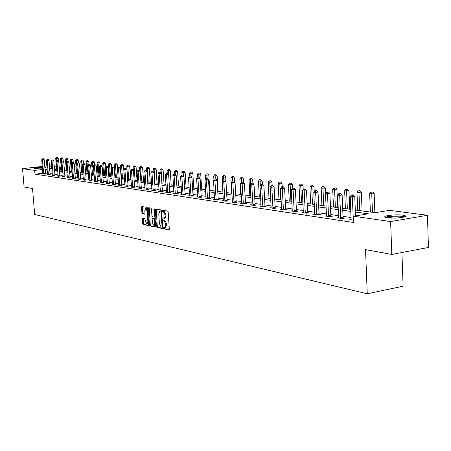 <?xml version="1.0" encoding="UTF-8"?>
<svg xmlns="http://www.w3.org/2000/svg" width="451" height="451" viewBox="0 0 451 451"><rect width="100%" height="100%" fill="white"/><g stroke="black" fill="none" stroke-linecap="round" stroke-linejoin="round"><path stroke-width="0.68" d="M163.533 228.138L163.905 228.854L168.888 229.909L169.3 229.069L168.2 212.156L167.665 211.13L162.636 210.228L162.399 210.826L162.766 211.536L163.409 211.654L165.1 214.924L165.19 216.328L164.096 219.039L163.206 218.898L162.969 219.49L163.335 220.206L163.978 220.33L165.669 223.617L165.759 225.015L164.671 227.704L163.769 227.552L163.533 228.138M164.395 227.676L164.733 228.73L169.221 229.672M163.268 210.335L163.6 211.418L164.243 211.536L163.409 211.654M163.831 219.017L164.17 220.082L164.807 220.206L163.978 220.33M44.835 167.22L45.466 167.372L44.874 167.687M42.388 168.099L33.881 168.319C34.552 167.811 37.365 167.434 42.315 167.186M402.844 215.178L405.348 215.832C408.065 217.241 393.898 218.78 387.443 217.76L385.053 217.117C382.482 215.696 396.333 214.197 402.844 215.178M142.708 218.149L142.336 218.96L142.646 223.493L143.142 224.48L148.368 225.573L148.683 224.756L147.578 208.413L147.077 207.426L141.856 206.49L141.541 207.319L141.918 212.81L142.415 213.791L144.67 214.214L144.985 213.391L144.799 210.656L145.656 208.441L147.15 211.096L147.877 221.841L147.026 224.029L145.526 221.362L144.906 218.588L142.708 218.149M355.303 210.014L375.164 212.703L389.568 210.352L427.458 215.285L428.45 247.458L391.801 254.454L365.53 249.634L367.261 293.787L34.676 214.484L32.534 188.524L24.083 186.973L22.55 168.657L42.259 166.447M391.801 254.454L390.628 221.559L353.561 216.232L368.349 213.819L355.382 212.026M42.811 173.263L34.998 174.171L353.815 222.54L353.561 216.232M34.998 174.171L34.688 170.399L22.55 168.657M156.429 226.374L156.948 227.389L162.36 228.533L162.76 227.699L161.661 210.967L161.137 209.952L155.719 208.976L155.33 209.816L156.429 226.374L157.258 226.25L157.771 227.265L162.681 228.296M155.245 227.033L149.963 225.917L149.456 224.919L148.351 208.554L148.678 207.719L150.984 208.125L151.497 209.123L151.942 215.803L152.455 216.807L154.022 217.1L154.349 216.266L153.881 209.287L154.118 208.695L154.518 209.399L155.64 226.21L155.398 227.011M367.261 293.787L403.093 286.193L401.937 252.521M351.103 217.523L343.019 216.345M338.583 215.696L330.808 214.563M326.451 213.926L318.975 212.838M314.697 212.212L307.503 211.164M303.303 210.549L296.38 209.54M292.254 208.937L285.584 207.967M281.531 207.375L275.104 206.44M271.119 205.859L264.929 204.957M261.011 204.382L255.04 203.514M251.184 202.95L245.429 202.11M241.64 201.558L236.087 200.746M232.355 200.205L226.994 199.421M223.324 198.885L218.149 198.13M214.535 197.606L209.54 196.878M205.977 196.36L201.157 195.655M197.645 195.142L192.989 194.466M189.533 193.958L185.028 193.304M181.623 192.808L177.266 192.171M173.911 191.681L169.7 191.066M166.391 190.587L162.321 189.989M159.056 189.516L155.121 188.941M151.902 188.473L148.091 187.915M144.918 187.453L141.231 186.917M138.102 186.46L134.528 185.936M131.438 185.485L127.983 184.983M124.933 184.538L121.59 184.053M118.579 183.613L115.338 183.14M112.367 182.706L109.227 182.249M106.295 181.821L103.251 181.375M100.353 180.952L97.405 180.524M94.547 180.107L91.688 179.69M88.858 179.278L86.09 178.872M83.3 178.466L80.611 178.077M77.854 177.671L75.249 177.294M72.526 176.893L70.001 176.527M67.306 176.132L64.854 175.777M62.193 175.388L59.82 175.044M57.187 174.661L54.881 174.323M52.277 173.945L50.038 173.618M47.468 173.24L45.303 172.975M351.171 219.445L349.779 219.671L353.725 220.263M338.65 217.596L337.303 217.816L342.05 218.526L344.479 218.126L343.188 217.934M326.524 215.809L325.216 216.018L329.816 216.705L332.224 216.317L330.978 216.13M314.77 214.073L313.507 214.276L317.966 214.941L320.351 214.558L319.139 214.377M303.376 212.393L302.153 212.584L306.477 213.227L308.845 212.855L307.667 212.686M292.327 210.764L291.137 210.944L295.337 211.57L297.683 211.209L296.544 211.04M281.604 209.179L280.454 209.354L284.525 209.963L286.853 209.608L285.748 209.444M271.192 207.646L270.081 207.81L274.033 208.401L276.339 208.052L275.268 207.894M261.084 206.152L260.001 206.31L263.846 206.885L266.129 206.541L265.087 206.389M251.263 204.698L250.215 204.855L253.947 205.408L256.213 205.075L255.198 204.923M241.719 203.288L240.699 203.44L244.324 203.976L246.573 203.649L245.586 203.502M232.434 201.918L231.442 202.059L234.971 202.584L237.198 202.262L236.239 202.121M223.403 200.582L222.439 200.723L225.872 201.231L228.082 200.915L227.146 200.78M214.614 199.286L213.678 199.415L217.021 199.911L219.209 199.601L218.301 199.472M206.062 198.017L205.149 198.147L208.401 198.632L210.572 198.327L209.687 198.198M197.73 196.788L196.845 196.912L200.013 197.38L202.161 197.081L201.304 196.957M189.612 195.587L188.749 195.706L191.838 196.168L193.969 195.875L193.135 195.751M181.702 194.42L180.862 194.533L183.873 194.979L185.987 194.691L185.169 194.573M173.996 193.276L173.173 193.389L176.11 193.823L178.207 193.541L177.412 193.423M166.475 192.165L165.68 192.273L168.539 192.701L170.619 192.419L169.841 192.306M159.141 191.083L158.363 191.185L161.159 191.602L163.217 191.325L162.461 191.213M151.987 190.023L151.232 190.125L153.954 190.525L156.001 190.26L155.257 190.147M145.002 188.992L146.925 189.482L148.948 189.217L148.227 189.11M138.186 187.982L140.058 188.462L142.071 188.197L141.366 188.095M131.529 186.996L133.355 187.464L134.663 187.103M125.023 186.032L126.81 186.488L128.118 186.133M118.664 185.09L120.417 185.536L121.719 185.192M112.451 184.171L114.165 184.606L115.467 184.267M106.38 183.269L108.054 183.698L109.356 183.36M100.438 182.39L102.078 182.807L103.38 182.48M94.631 181.533L96.232 181.939L97.534 181.612M88.948 180.688L90.516 181.088L91.812 180.766M83.384 179.864L84.923 180.253L86.214 179.938M77.944 179.058L79.444 179.436L80.74 179.132M72.611 178.269L74.082 178.641L75.373 178.337M67.391 177.497L68.834 177.857L70.125 177.559M62.283 176.741L63.692 177.091L64.978 176.798M57.271 175.997L58.658 176.347L59.938 176.053M52.367 175.27L53.72 175.608L54.999 175.326M47.552 174.56L48.883 174.892L50.162 174.61M42.839 173.86L44.142 174.182L45.416 173.906M427.458 215.285L390.628 221.559M44.75 166.165L46.881 165.929M49.435 166.047L51.668 166.34M54.272 166.678L56.403 166.955M59.211 167.321L60.4 167.479L59.233 167.609M60.603 170.083L60.4 167.479M51.837 168.448L50.061 168.651L51.876 168.9M54.475 169.249L56.781 169.565M59.414 169.92L61.787 170.241M64.454 170.602L66.9 170.935M69.595 171.301L72.121 171.645M74.843 172.011L77.448 172.367M80.205 172.739L82.894 173.099M85.684 173.483L88.452 173.855M91.277 174.238L94.135 174.627M96.999 175.011L99.947 175.411M102.839 175.805L105.884 176.217M108.815 176.617L111.961 177.04M114.926 177.44L118.173 177.88M121.178 178.292L124.527 178.743M127.577 179.154L131.032 179.628M134.122 180.045L137.69 180.53M140.825 180.952L144.512 181.454M147.686 181.883L151.497 182.396M154.716 182.835L158.651 183.365M161.915 183.811L165.985 184.363M169.294 184.809L173.505 185.378M176.865 185.835L181.217 186.426M184.622 186.889L189.132 187.498M192.588 187.966L197.25 188.597M200.757 189.07L205.583 189.724M209.146 190.209L214.14 190.886M217.754 191.376L222.929 192.075M226.605 192.577L231.966 193.304M235.698 193.806L241.251 194.561M245.045 195.074L250.801 195.852M254.657 196.377L260.627 197.188M264.551 197.718L270.741 198.558M274.732 199.094L281.159 199.968M285.218 200.515L291.887 201.422M296.014 201.98L302.942 202.922M307.148 203.491L314.341 204.466M318.62 205.042L326.101 206.056L325.295 188.073L321.146 188.197L321.918 205.493M330.465 206.648L338.239 207.702M342.681 208.306L350.777 209.399M56.476 167.924L54.391 168.161M47.163 169.48L44.999 169.226M42.507 169.514L34.688 170.399M350.855 211.401L342.766 210.284M338.323 209.676L330.549 208.599M326.191 207.996L318.71 206.964M314.432 206.372L307.232 205.38M303.033 204.799L296.104 203.846M291.977 203.277L285.308 202.352M281.249 201.794L274.822 200.909M270.837 200.357L264.641 199.5M260.723 198.959L254.753 198.136M250.897 197.606L245.141 196.811M241.347 196.286L235.794 195.52M232.062 195.001L226.701 194.263M223.025 193.755L217.856 193.039M214.236 192.543L209.241 191.855M205.679 191.359L200.853 190.694M197.346 190.209L192.684 189.567M189.228 189.093L184.724 188.467M181.319 187.999L176.961 187.396M173.607 186.934L169.396 186.353M166.086 185.897L162.016 185.333M158.752 184.882L154.811 184.341M151.598 183.895L147.787 183.371M144.613 182.931L140.921 182.424M137.792 181.99L134.223 181.499M131.134 181.071L127.678 180.592M124.628 180.174L121.28 179.712M118.269 179.295L115.028 178.85M112.057 178.438L108.916 178.004M105.985 177.598L102.941 177.181M100.049 176.781L97.095 176.369M94.236 175.975L91.378 175.58M88.554 175.191L85.786 174.808M82.99 174.424L80.306 174.052M77.549 173.674L74.945 173.314M72.216 172.936L69.696 172.586M67.002 172.214L64.549 171.876M61.888 171.51L59.515 171.183M56.882 170.822L54.577 170.501M51.972 170.14L49.74 169.835M45.495 172.953L45.196 169.204M165.291 227.563L166.594 224.891L165.759 225.015M164.807 220.206L166.504 223.487L166.594 224.891M164.722 218.904L166.024 216.204L165.19 216.328M164.243 211.536L165.934 214.8L166.024 216.204M156.243 209.072L157.258 226.25M161.762 227.129L162.044 226.549L161.08 211.874L160.714 211.164L159.851 211.034L158.769 213.74L159.428 223.724L161.097 226.988L161.762 227.129M161.875 227.112L162.715 226.977M161.672 211.113L160.714 211.164M160.607 210.921L161.543 211.045M155.561 226.802L149.963 225.917M149.258 207.815L150.279 224.795L150.781 225.793M154.101 217.078L155.014 216.88M152.41 222.726L153.943 225.427L154.811 223.217L154.558 219.389L154.045 218.38L152.477 218.081L152.15 218.91L152.41 222.726M154.011 225.415L154.766 225.303L155.522 224.429M155.121 218.447L154.045 218.38M153.222 217.985L154.868 218.261M147.094 224.017L147.843 223.905L148.571 223.082M147.652 209.529L146.417 208.334M142.437 206.592L142.73 212.692L143.226 213.673L144.906 213.994M143.226 218.256L143.457 223.369L143.954 224.361L148.61 225.337M374.866 212.663L374.144 193.535L371.742 193.902L369.668 193.665L370.372 212.055M372.447 212.336L371.742 193.902L371.782 192.115L372.74 191.968L371.782 192.115M369.668 193.665L370.947 192.025M372.74 191.968L374.144 193.535M355.54 215.911L354.757 196.473L352.299 196.845L353.353 220.206M352.355 195.035L353.336 194.888L351.532 194.939L352.355 195.035L352.299 196.845L350.252 196.602L351.098 219.868M354.757 196.473L353.336 194.888M351.532 194.939L350.252 196.602M386.349 217.574L386.704 217.331C389.128 215.933 403.059 215.668 404.102 217.016M402.67 217.343C397.664 216.581 392.708 216.734 387.798 217.805M404.998 216.7C402.309 215.386 388.018 215.837 385.453 217.309M42.366 167.772L34.947 168.499M35.443 168.516L42.371 167.851M362.091 210.933L361.347 192.103L358.968 192.459L356.961 192.233L357.682 210.335M359.689 210.611L358.968 192.459L359.019 190.705L359.966 190.564L359.019 190.705M356.961 192.233L358.212 190.615M359.966 190.564L361.347 192.103M349.717 209.258L348.956 190.717L344.649 190.846L345.393 208.672M347.332 208.937L346.593 191.066L346.656 189.341L347.597 189.2L346.656 189.341M344.649 190.846L345.872 189.251M347.597 189.2L348.956 190.717M340.635 217.681L343.059 217.286L342.123 194.979L339.688 195.345L340.764 218.335M339.755 193.564L340.73 193.417L338.96 193.473L339.755 193.564L339.688 195.345L337.703 195.108L338.577 218.008M343.059 217.286L343.301 218.318M342.123 194.979L340.73 193.417M338.96 193.473L337.703 195.108M328.441 215.877L330.848 215.488L329.89 193.53L327.477 193.885L328.57 216.519M327.556 192.137L328.52 191.996L326.789 192.047L327.556 192.137L327.477 193.885L325.554 193.659L326.451 216.204M330.848 215.488L331.085 216.497M329.89 193.53L328.52 191.996M326.789 192.047L325.554 193.659M337.72 207.629L336.942 189.375L332.714 189.505L333.475 207.054M335.358 207.313L334.603 189.713L334.67 188.016L335.606 187.881L334.67 188.016M332.714 189.505L333.915 187.932M335.606 187.881L336.942 189.375M323.745 205.741L322.972 188.405L323.051 186.731L323.981 186.601L323.051 186.731M321.146 188.197L322.318 186.652M323.981 186.601L325.295 188.073M314.217 191.686L313.997 186.81L309.916 186.934L310.705 203.97M312.481 204.213L311.697 187.137L311.782 185.491L312.701 185.361L311.782 185.491M309.916 186.934L311.072 185.412M312.701 185.361L313.997 186.81M316.63 214.129L319.015 213.751L318.04 192.126L315.649 192.476L316.754 214.761M315.734 190.756L316.692 190.615L314.99 190.672L315.734 190.756L315.649 192.476L313.783 192.256L314.702 214.45M319.015 213.751L319.246 214.738M318.04 192.126L316.692 190.615M314.99 190.672L313.783 192.256M305.18 212.432L307.548 212.06L306.55 190.767L304.183 191.111L305.304 213.052M304.278 189.414L305.226 189.279L303.557 189.33L304.278 189.414L304.183 191.111L302.379 190.897L303.314 212.759M307.548 212.06L307.768 213.024M306.55 190.767L305.226 189.279M303.557 189.33L302.379 190.897M294.08 210.792L296.42 210.425L295.411 189.448L293.06 189.786L294.199 211.401M293.167 188.118L294.108 187.988L292.468 188.039L293.167 188.118L293.06 189.786L291.312 189.578L292.265 211.113M296.42 210.425L296.634 211.367M295.411 189.448L294.108 187.988M292.468 188.039L291.312 189.578M303.224 189.77L303.027 185.581L299.024 185.705L299.819 202.499M301.544 202.73L300.749 185.902L300.845 184.279L301.758 184.155L300.845 184.279M299.024 185.705L300.152 184.205M301.758 184.155L303.027 185.581M283.301 209.196L285.63 208.841L284.604 188.168L282.275 188.495L283.425 209.8M282.388 186.861L283.324 186.725L281.712 186.776L282.388 186.861L282.275 188.495L280.573 188.298L281.548 209.518M285.63 208.841L285.838 209.76M284.604 188.168L283.324 186.725M281.712 186.776L280.573 188.298M292.558 188.022L292.378 184.391L288.443 184.515L289.254 201.067M290.929 201.293L290.117 184.707L290.224 183.106L291.126 182.982L290.224 183.106M288.443 184.515L289.553 183.033M291.126 182.982L292.378 184.391M272.844 207.646L275.149 207.297L274.112 186.928L271.801 187.25L272.962 208.238M271.925 185.637L272.849 185.508L271.265 185.558L271.925 185.637L271.801 187.25L270.155 187.052L271.141 207.967M275.149 207.297L275.352 208.199M274.112 186.928L272.849 185.508M271.265 185.558L270.155 187.052M282.208 186.708L282.038 183.23L278.166 183.36L278.989 199.675M280.612 199.894L279.795 183.54L279.908 181.967L280.804 181.849L279.908 181.967M278.166 183.36L279.254 181.9M280.804 181.849L282.038 183.23M262.691 206.141L264.974 205.803L263.925 185.722L261.636 186.037L262.803 206.727M261.766 184.448L262.679 184.324L261.123 184.374L261.766 184.448L261.636 186.037L260.03 185.846L261.033 206.468M264.974 205.803L265.171 206.688M263.925 185.722L262.679 184.324M261.123 184.374L260.03 185.846M272.156 185.434L271.987 182.108L268.176 182.232L269.01 198.322M270.589 198.536L269.76 182.413L269.878 180.862L270.769 180.744L269.878 180.862M268.176 182.232L269.247 180.795M270.769 180.744L271.987 182.108M252.819 204.681L255.086 204.348L254.026 184.549L251.754 184.859L252.932 205.261M251.895 183.292L252.802 183.174L251.269 183.219L251.895 183.292L251.754 184.859L250.198 184.673L251.218 205.002M255.086 204.348L255.277 205.211M254.026 184.549L252.802 183.174M251.269 183.219L250.198 184.673M262.386 184.29L262.211 181.014L258.468 181.139L259.308 197.008M260.233 185.581L260.131 179.786L261.016 179.667L260.131 179.786M258.468 181.139L259.517 179.718M261.016 179.667L262.211 181.014M243.23 203.266L245.474 202.933L244.408 183.41L242.159 183.715L243.343 203.829M242.3 182.17L243.202 182.052L241.697 182.103L242.3 182.17L242.159 183.715L240.642 183.534L241.668 203.581M245.474 202.933L245.66 203.784M244.408 183.41L243.202 182.052M241.697 182.103L240.642 183.534M252.887 183.264L252.707 179.955L249.025 180.073L249.871 195.728M250.722 183.969L250.655 178.737L251.528 178.624L250.655 178.737M249.025 180.073L250.057 178.675M251.528 178.624L252.707 179.955M233.906 201.885L236.132 201.563L235.056 182.305L232.823 182.604L234.013 202.443M232.975 181.082L233.866 180.964L232.383 181.014L232.975 181.082L232.823 182.604L231.352 182.429L232.389 202.2M236.132 201.563L236.313 202.392M235.056 182.305L233.866 180.964M232.383 181.014L231.352 182.429M243.658 182.57L243.461 178.917L239.836 179.041L240.687 194.482M241.465 182.413L241.432 177.722L242.3 177.609L241.432 177.722M239.836 179.041L240.851 177.655M242.3 177.609L243.461 178.917M224.835 200.543L227.039 200.227L225.957 181.229L223.747 181.522L224.942 201.095M223.899 180.022L224.784 179.904L223.324 179.955L223.899 180.022L223.747 181.522L222.315 181.353L223.363 200.858M227.039 200.227L227.219 201.039M224.57 175.653L223.16 175.704L224.57 175.653L225.697 176.933L225.94 181.212L224.784 179.904M223.324 179.955L222.315 181.353M234.683 181.888L234.458 177.908L230.889 178.032L231.752 193.27M232.468 181.003L232.457 176.73L233.314 176.617L232.457 176.73M230.889 178.032L231.887 176.668M233.314 176.617L234.458 177.908M216.012 199.235L218.194 198.925L217.106 180.18L214.913 180.468L216.114 199.782M215.071 178.991L215.95 178.878L214.513 178.923L215.071 178.991L214.913 180.468L213.515 180.304L214.575 199.551M218.194 198.925L218.369 199.725M217.106 180.18L215.95 178.878M214.513 178.923L213.515 180.304M223.719 179.904L223.566 177.209L222.185 177.051L222.422 181.201M225.697 176.933L223.566 177.209L223.713 175.766M222.185 177.051L223.16 175.704M207.421 197.961L209.585 197.656L208.486 179.16L206.316 179.442L207.522 198.502M206.479 177.987L207.347 177.874L205.938 177.919L206.479 177.987L206.316 179.442L204.957 179.284L206.022 198.277M209.585 197.656L209.754 198.44M208.486 179.16L207.347 177.874M205.938 177.919L204.957 179.284M218.059 191.416L217.162 175.975L213.701 176.099L213.915 179.752M215.2 178.838L215.2 174.825L216.046 174.717L215.2 174.825M213.701 176.099L214.665 174.768M216.046 174.717L217.162 175.975M199.049 196.726L201.202 196.427L200.097 178.168L197.938 178.444L199.15 197.256M198.113 177.006L198.976 176.899L197.583 176.944L198.113 177.006L197.938 178.444L196.619 178.286L197.696 197.036M201.202 196.427L201.366 197.194M200.097 178.168L198.976 176.899M197.583 176.944L196.619 178.286M209.749 190.294L208.847 175.044L205.436 175.163L205.628 178.348M206.896 177.818L206.908 173.911L207.748 173.804L206.908 173.911M205.436 175.163L206.383 173.849M207.748 173.804L208.847 175.044M190.903 195.52L193.034 195.227L191.923 177.204L189.786 177.474L190.999 196.044M189.961 176.053L190.818 175.946L189.448 175.997L189.961 176.053L189.786 177.474L188.501 177.322L189.578 195.83M193.034 195.227L193.191 195.982M191.923 177.204L190.818 175.946M189.448 175.997L188.501 177.322M201.648 189.195L200.74 174.137L197.38 174.261L197.549 176.995M198.812 176.877L198.823 173.015L199.658 172.913L198.823 173.015M197.38 174.261L198.31 172.958M199.658 172.913L200.74 174.137M182.959 194.342L185.073 194.054L183.957 176.256L181.838 176.527L183.055 194.86M182.018 175.129L182.869 175.022L181.516 175.067L182.018 175.129L181.838 176.527L180.586 176.375L181.674 194.652M185.073 194.054L185.231 194.798M183.957 176.256L182.869 175.022M181.516 175.067L180.586 176.375M193.75 188.123L192.836 173.257L189.527 173.376L189.691 175.963M190.931 176.076L190.942 172.147L191.765 172.045L190.942 172.147M189.527 173.376L190.446 172.09M191.765 172.045L192.836 173.257M175.219 193.197L177.316 192.915L176.194 175.338L174.097 175.602L175.315 193.704M174.278 174.221L175.118 174.114L173.787 174.165L174.278 174.221L174.097 175.602L172.874 175.456L173.962 193.507M177.316 192.915L177.469 193.642M176.194 175.338L175.118 174.114M173.787 174.165L172.874 175.456M186.049 187.08L185.13 172.395L181.871 172.513L182.024 175.005M183.258 175.467L183.258 171.295L184.076 171.194L183.258 171.295M181.871 172.513L182.768 171.245M184.076 171.194L185.13 172.395M167.671 192.081L169.751 191.799L168.629 174.441L166.543 174.7L167.766 192.583M166.729 173.342L167.563 173.235L166.25 173.285L166.729 173.342L166.543 174.7L165.348 174.56L166.447 192.385M169.751 191.799L169.897 192.515M168.629 174.441L167.563 173.235M166.25 173.285L165.348 174.56M178.534 186.06L177.609 171.555L174.396 171.668L174.548 174.069M175.777 174.864L175.755 170.472L176.566 170.371L175.755 170.472M174.396 171.668L175.281 170.416M176.566 170.371L177.609 171.555M160.308 190.987L162.366 190.717L161.244 173.567L159.18 173.827L160.398 191.489M159.366 172.479L160.195 172.378L158.904 172.423L159.366 172.479L159.18 173.827L158.013 173.686L159.113 191.297M162.366 190.717L162.512 191.421M161.244 173.567L160.195 172.378M158.904 172.423L158.013 173.686M171.194 185.068L170.275 170.732L167.101 170.85L167.253 173.201M168.471 174.266L168.437 169.661L169.243 169.565L168.437 169.661M167.101 170.85L167.975 169.61M169.243 169.565L170.275 170.732M153.126 189.927L155.167 189.657L154.039 172.716L151.993 172.97L153.216 190.418M152.184 171.639L153.002 171.538L151.728 171.589L152.184 171.639L151.993 172.97L150.854 172.834L151.959 190.232M155.167 189.657L155.313 190.35M154.039 172.716L153.002 171.538M151.728 171.589L150.854 172.834M164.034 184.098L163.11 169.931L159.987 170.044L160.139 172.372M162.01 183.822L161.114 170.174L161.295 168.871L162.095 168.775L161.295 168.871M159.987 170.044L160.844 168.821M162.095 168.775L163.11 169.931M146.113 188.89L148.137 188.625L147.009 171.887L144.98 172.13L146.203 189.375M145.177 170.822L145.989 170.72L144.732 170.766L145.177 170.822L144.98 172.13L143.869 172L144.98 189.195M148.137 188.625L148.278 189.302M147.009 171.887L145.989 170.72M144.732 170.766L143.869 172M157.044 183.151L156.119 169.148L153.036 169.26L153.199 171.763M155.031 182.875L154.135 169.384L154.321 168.105L155.116 168.009L154.321 168.105M153.036 169.26L153.881 168.054M155.116 168.009L156.119 169.148M139.269 187.875L141.276 187.616L140.148 171.076L138.13 171.318L139.359 188.355M138.333 170.021L139.139 169.926L137.899 169.971L138.333 170.021L138.13 171.318L137.048 171.188L138.164 188.18M141.276 187.616L141.417 188.281M140.148 171.076L139.139 169.926M137.899 169.971L137.048 171.188M150.217 182.227L149.287 168.381L146.242 168.499L146.428 171.222M148.221 181.956L147.319 168.618L147.511 167.349L148.294 167.259L147.511 167.349M146.242 168.499L147.077 167.304M148.294 167.259L149.287 168.381M132.583 186.883L134.578 186.629L133.445 170.281L131.45 170.517L132.673 187.362M131.647 169.238L132.447 169.142L131.224 169.187L131.647 169.238L131.45 170.517L130.39 170.393L131.506 187.188M134.578 186.629L134.714 187.289M133.445 170.281L132.447 169.142M131.224 169.187L130.39 170.393M143.542 181.319L142.612 167.637L139.607 167.749L139.81 170.687M141.563 181.054L140.661 167.868L140.853 166.616L141.631 166.526L140.853 166.616M139.607 167.749L140.43 166.571M141.631 166.526L142.612 167.637M126.054 185.919L128.033 185.665L126.9 169.503L124.916 169.739L126.139 186.387M125.119 168.477L125.914 168.381L124.707 168.426L125.119 168.477L124.916 169.739L123.884 169.615L125 186.218M128.033 185.665L128.163 186.314M126.9 169.503L125.914 168.381M124.707 168.426L123.884 169.615M137.019 180.434L136.089 166.909L133.13 167.022L133.344 170.162M135.058 180.169L134.156 167.135L134.347 165.9L135.12 165.805L134.347 165.9M133.13 167.022L133.936 165.85M135.12 165.805L136.089 166.909M119.673 184.972L121.635 184.724L120.502 168.747L118.54 168.978L119.757 185.44M118.743 167.733L119.532 167.637L118.337 167.682L118.743 167.733L118.54 168.978L117.531 168.86L118.647 185.271M121.635 184.724L121.764 185.367M120.502 168.747L119.532 167.637M118.337 167.682L117.531 168.86M130.643 179.571L129.713 166.194L126.787 166.306L127.689 179.171M128.698 179.306L127.796 166.419L127.988 165.196L128.761 165.105L127.988 165.196M126.787 166.306L127.588 165.151M128.761 165.105L129.713 166.194M113.438 184.053L115.383 183.805L114.255 168.009L112.299 168.234L113.522 184.51M112.508 167L113.291 166.909L112.113 166.955L112.508 167L112.299 168.234L111.318 168.122L112.434 184.346M115.383 183.805L115.512 184.436M114.255 168.009L113.291 166.909M112.113 166.955L111.318 168.122M124.414 178.726L123.478 165.494L120.592 165.607L121.494 178.331M122.48 178.466L121.578 165.72L121.776 164.508L122.537 164.423L121.776 164.508M120.592 165.607L121.381 164.468M122.537 164.423L123.478 165.494M107.344 183.151L109.272 182.909L108.144 167.287L106.205 167.513L107.428 183.602M106.419 166.289L107.191 166.199L106.03 166.244L106.419 166.289L106.205 167.513L105.241 167.394L106.363 183.444M109.272 182.909L109.396 183.529M108.144 167.287L107.191 166.199M106.03 166.244L105.241 167.394M117.66 168.668L117.384 164.818L114.531 164.925L115.433 177.514M116.397 177.643L115.495 165.032L115.693 163.837L116.448 163.752L115.693 163.837M114.531 164.925L115.309 163.798M116.448 163.752L117.384 164.818M101.385 182.266L103.296 182.029L102.168 166.577L100.246 166.802L101.464 182.717M100.46 165.59L101.227 165.506L100.083 165.551L100.46 165.59L100.246 166.802L99.305 166.69L100.421 182.559M103.296 182.029L103.42 182.638M102.168 166.577L101.227 165.506M100.083 165.551L99.305 166.69M111.668 167.603L111.42 164.147L108.606 164.26L109.508 176.707M110.45 176.837L109.548 164.361L109.745 163.183L110.495 163.093L109.745 163.183M108.606 164.26L109.373 163.138M110.495 163.093L111.42 164.147M95.556 181.403L97.45 181.172L96.322 165.883L94.417 166.103L95.635 181.849M94.631 164.914L95.392 164.824L94.259 164.869L94.631 164.914L94.417 166.103L93.498 165.996L94.614 181.697M97.45 181.172L97.574 181.77M96.322 165.883L95.392 164.824M94.259 164.869L93.498 165.996M105.81 166.566L105.585 163.493L102.805 163.606L103.702 175.924M104.626 176.048L103.724 163.707L103.927 162.54L104.671 162.456L103.927 162.54M102.805 163.606L103.561 162.501M104.671 162.456L105.585 163.493M89.85 180.558L91.733 180.327L90.606 165.207L88.717 165.427L89.929 180.998M88.932 164.243L89.687 164.158L88.571 164.203L88.932 164.243L88.717 165.427L87.815 165.32L88.932 180.851M91.733 180.327L91.852 180.924M90.606 165.207L89.687 164.158M88.571 164.203L87.815 165.32M100.071 165.562L99.874 162.856L97.128 162.963L98.025 175.151M98.927 175.276L98.03 163.065L98.233 161.909L98.972 161.824L98.233 161.909M97.128 162.963L97.873 161.87M98.972 161.824L99.874 162.856M84.269 179.735L86.135 179.509L85.008 164.547L83.136 164.762L84.348 180.169M83.35 163.595L84.1 163.51L82.995 163.55L83.35 163.595L83.136 164.762L82.251 164.654L83.373 180.022M86.135 179.509L86.254 180.09M85.008 164.547L84.1 163.51M82.995 163.55L82.251 164.654M94.479 164.846L94.282 162.23L91.57 162.337L92.466 174.402M93.351 174.52L92.449 162.439L92.658 161.295L93.391 161.21L92.658 161.295M91.57 162.337L92.303 161.255M93.391 161.21L94.282 162.23M78.807 178.923L80.661 178.703L79.534 163.899L77.673 164.108L78.886 179.357M77.893 162.958L78.637 162.873L77.544 162.912L77.893 162.958L77.673 164.108L76.811 164.006L77.927 179.21M80.661 178.703L80.774 179.278M79.534 163.899L78.637 162.873M77.544 162.912L76.811 164.006M88.999 164.153L88.808 161.621L86.13 161.723L87.026 173.663M87.889 173.782L86.992 161.824L87.201 160.691L87.928 160.612L87.201 160.691M86.13 161.723L86.851 160.652M87.928 160.612L88.808 161.621M73.457 178.134L75.3 177.914L74.173 163.262L72.329 163.471L73.536 178.557M72.543 162.332L73.282 162.247L72.205 162.292L72.543 162.332L72.329 163.471L71.478 163.369L72.6 178.421M75.3 177.914L75.407 178.483M74.173 163.262L73.282 162.247M72.205 162.292L71.478 163.369M83.632 163.482L83.446 161.018L80.797 161.125L81.693 172.942M82.544 173.054L81.642 161.221L81.851 160.099L82.572 160.02L81.851 160.099M80.797 161.125L81.513 160.066M82.572 160.02L83.446 161.018M68.219 177.356L70.046 177.142L68.924 162.642L67.092 162.845L68.298 177.779M67.312 161.717L68.045 161.638L66.979 161.678L67.312 161.717L67.092 162.845L66.263 162.749L67.379 177.643M70.046 177.142L70.159 177.7M68.924 162.642L68.045 161.638M66.979 161.678L66.263 162.749M78.378 162.839L78.198 160.432L75.576 160.539L76.473 172.231M77.301 172.344L76.405 160.629L76.614 159.524L77.33 159.445L76.614 159.524M75.576 160.539L76.287 159.485M77.33 159.445L78.198 160.432M63.089 176.6L64.905 176.386L63.783 162.033L61.962 162.236L63.168 177.017M62.187 161.12L62.914 161.041L61.86 161.08L62.187 161.12L61.962 162.236L61.15 162.14L62.266 176.882M64.905 176.386L65.012 176.939M63.783 162.033L62.914 161.041M61.86 161.08L61.15 162.14M73.237 162.242L73.051 159.857L70.463 159.958L71.354 171.538M71.523 163.307L71.275 160.054L71.483 158.955L72.194 158.876L71.483 158.955M70.463 159.958L71.162 158.921M72.194 158.876L73.051 159.857M58.066 175.856L59.865 175.642L58.743 161.435L56.939 161.638L58.14 176.268M57.164 160.533L57.886 160.455L56.843 160.494L57.164 160.533L56.939 161.638L56.144 161.543L57.26 176.138M59.865 175.642L59.972 176.189M58.743 161.435L57.886 160.455M56.843 160.494L56.144 161.543M68.202 161.819L68.005 159.293L65.446 159.395L66.342 170.861M66.472 162.433L66.246 159.485L66.455 158.402L67.16 158.324L66.455 158.402M65.446 159.395L66.139 158.369M67.16 158.324L68.005 159.293M53.145 175.129L54.926 174.915L53.81 160.855L52.017 161.052L53.212 175.535M52.243 159.958L52.959 159.88L51.933 159.919L52.243 159.958L52.017 161.052L51.239 160.956L52.355 175.405M54.926 174.915L55.033 175.456M53.81 160.855L52.959 159.88M51.933 159.919L51.239 160.956M63.275 161.458L63.067 158.741L60.535 158.842L61.426 170.19M61.522 161.588L61.313 158.932L61.528 157.856L62.227 157.782L61.528 157.856M60.535 158.842L61.218 157.822M62.227 157.782L63.067 158.741M48.319 174.413L50.089 174.204L48.973 160.28L47.197 160.477L48.387 174.813M47.423 159.395L48.133 159.316L47.113 159.355L47.423 159.395L47.197 160.477L46.43 160.387L47.547 174.689M50.089 174.204L50.191 174.734M48.973 160.28L48.133 159.316M47.113 159.355L46.43 160.387M58.45 161.097L58.218 158.2L55.715 158.301L56.606 169.542M56.668 160.759L56.696 157.326L57.39 157.247L56.696 157.326M55.715 158.301L56.392 157.292M57.39 157.247L58.218 158.2M43.584 173.714L45.342 173.511L44.232 159.722L42.467 159.913L43.657 174.114M42.693 158.842L43.397 158.763L42.394 158.808L42.693 158.842L42.467 159.913L41.718 159.823L42.828 173.99M45.342 173.511L45.444 174.035M44.232 159.722L43.397 158.763M42.394 158.808L41.718 159.823M164.733 228.73L163.905 228.854M163.6 211.418L162.766 211.536M164.17 220.082L163.335 220.206M166.504 223.487L165.669 223.617M165.934 214.8L165.1 214.924M156.153 209.704L155.33 209.816M157.771 227.265L156.948 227.389M162.681 226.447L162.044 226.549M161.712 211.784L161.08 211.874M160.877 210.921L160.043 211.04M150.279 224.795L149.456 224.919M149.174 208.435L148.351 208.554M154.969 216.176L154.349 216.266M154.49 209.196L153.881 209.287M155.432 223.121L154.811 223.217M155.178 219.299L154.558 219.389M153.363 217.963L152.539 218.087M148.48 221.751L147.877 221.841M147.753 211.012L147.15 211.096M143.226 213.673L142.415 213.791M142.73 212.692L141.918 212.81M142.358 207.206L141.541 207.319M143.954 224.361L143.142 224.48M143.457 223.369L142.646 223.493M143.153 218.842L142.336 218.96M353.223 219.541L353.691 219.468M353.302 220.015L353.714 219.947M340.708 218.143L343.138 217.748M328.52 216.333L330.921 215.944M316.703 214.58L319.088 214.197M305.254 212.878L307.616 212.506M294.148 211.226L296.493 210.865M283.375 209.625L285.697 209.27M272.917 208.069L275.217 207.725M262.758 206.564L265.041 206.22M252.887 205.092L255.153 204.76M243.298 203.672L245.541 203.339M233.973 202.285L236.194 201.963M224.902 200.937L227.107 200.622M216.074 199.624L218.261 199.314M207.483 198.344L209.647 198.045M199.111 197.104L201.264 196.805M190.959 195.892L193.096 195.599M183.021 194.714L185.13 194.426M175.276 193.564L177.373 193.276M167.727 192.442L169.807 192.16M160.364 191.342L162.422 191.072M153.182 190.277L155.223 190.006M146.169 189.234L148.193 188.969M139.32 188.219L141.332 187.96M132.639 187.227L134.629 186.968M126.105 186.252L128.084 186.004M119.729 185.305L121.685 185.057M113.489 184.38L115.433 184.132M107.394 183.472L109.322 183.23M101.436 182.587L103.347 182.351M95.601 181.719L97.501 181.488M89.901 180.874L91.784 180.642M84.314 180.045L86.186 179.819M78.852 179.233L80.706 179.008M73.507 178.438L75.345 178.218M68.264 177.66L70.091 177.44M63.14 176.899L64.95 176.679M58.111 176.149L59.91 175.935M53.19 175.416L54.971 175.208M48.364 174.7L50.134 174.492M43.629 173.996L45.388 173.793M165.506 227.575L164.767 227.687M164.931 218.915L164.181 219.028M162.642 227.005L161.813 227.129M160.68 210.91L159.851 211.034M154.845 216.982L154.022 217.1M153.301 217.963L152.477 218.081M146.474 208.328L145.656 208.441"/></g></svg>
